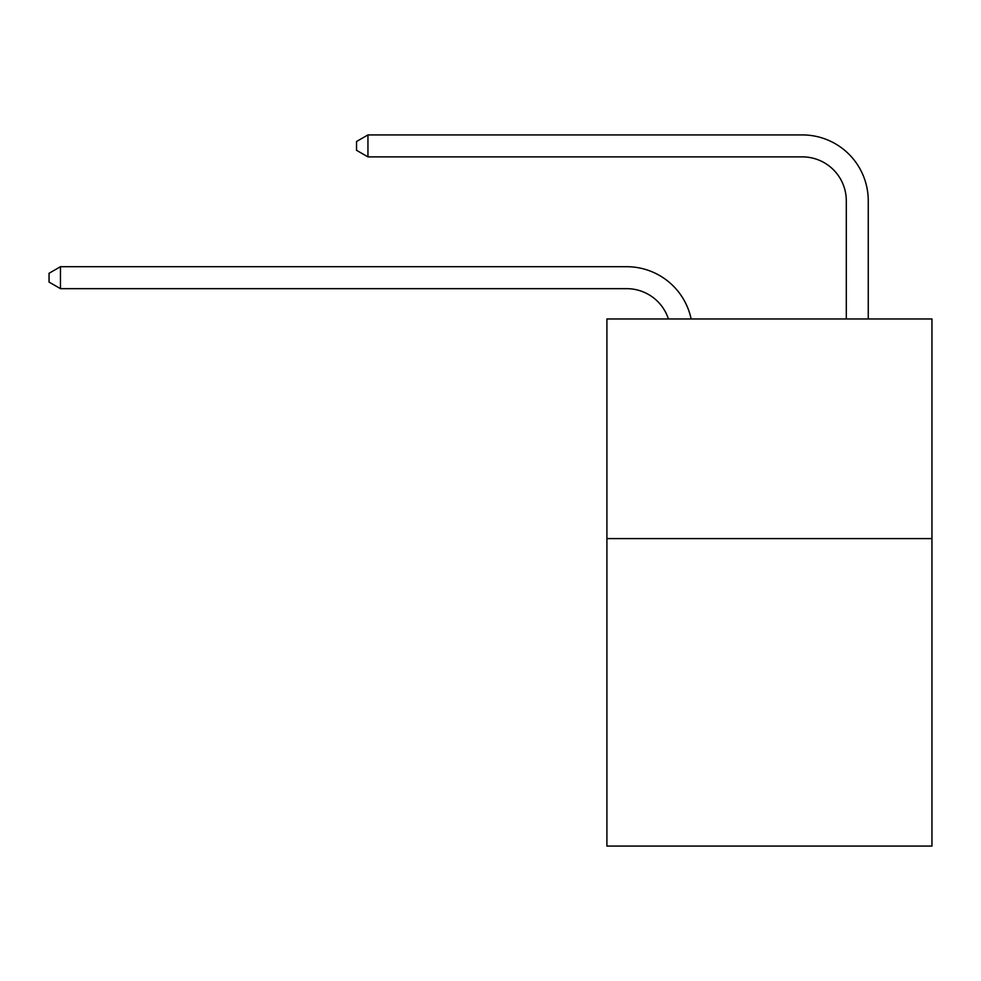 <?xml version="1.0" encoding="UTF-8"?>
<svg xmlns="http://www.w3.org/2000/svg" width="981" height="981" viewBox="0 0 981 981"><rect width="100%" height="100%" fill="white"/><g stroke="black" fill="none" stroke-linecap="round" stroke-linejoin="round"><path stroke-width="1.47" d="M931.95 538.594L931.95 846.076L606.908 846.076L606.908 318.972L931.95 318.972L931.95 538.594L606.908 538.594M626.663 288.659A43.924 43.924 -57.8 0 1 668.429 318.972A43.924 43.924 -36.6 0 0 626.663 288.659L60.466 288.659L49.05 282.074L49.05 273.294L60.466 266.697L626.663 266.697A65.886 65.886 122.2 0 1 691.139 318.972M846.296 318.972L846.296 200.811A43.924 43.924 17.7 0 0 802.372 156.886L367.949 156.886L356.532 150.301L356.532 141.509L367.949 134.924L802.372 134.924A65.886 65.886 59.4 0 1 868.259 200.811L868.259 318.972M846.296 200.811A43.924 43.924 -120.6 0 0 802.372 156.886A43.924 43.924 -120.6 0 1 846.296 200.811A43.924 43.924 -120.6 0 0 802.372 156.886A43.924 43.924 -120.6 0 1 846.296 200.811A43.924 43.924 -120.6 0 0 802.372 156.886A43.924 43.924 -120.6 0 1 846.296 200.811A43.924 43.924 -120.6 0 0 802.372 156.886A43.924 43.924 -120.6 0 1 846.296 200.811A43.924 43.924 -120.6 0 0 802.372 156.886A43.924 43.924 -120.6 0 1 846.296 200.811A43.924 43.924 -120.6 0 0 802.372 156.886A43.924 43.924 -120.6 0 1 846.296 200.811A43.924 43.924 -120.6 0 0 802.372 156.886A43.924 43.924 -120.6 0 1 846.296 200.811A43.924 43.924 -120.6 0 0 802.372 156.886A43.924 43.924 -120.6 0 1 846.296 200.811A43.924 43.924 -120.6 0 0 802.372 156.886A43.924 43.924 -120.6 0 1 846.296 200.811A43.924 43.924 -120.6 0 0 802.372 156.886A43.924 43.924 -120.6 0 1 846.296 200.811A43.924 43.924 -120.6 0 0 802.372 156.886A43.924 43.924 -120.6 0 1 846.296 200.811A43.924 43.924 -120.6 0 0 802.372 156.886A43.924 43.924 -120.6 0 1 846.296 200.811A43.924 43.924 -120.6 0 0 802.372 156.886A43.924 43.924 -120.6 0 1 846.296 200.811A43.924 43.924 -120.6 0 0 802.372 156.886A43.924 43.924 -120.6 0 1 846.296 200.811A43.924 43.924 -120.6 0 0 802.372 156.886A43.924 43.924 -120.6 0 1 846.296 200.811A43.924 43.924 -120.6 0 0 802.372 156.886A43.924 43.924 -120.6 0 1 846.296 200.811A43.924 43.924 -120.6 0 0 802.372 156.886A43.924 43.924 -120.6 0 1 846.296 200.811A43.924 43.924 -120.6 0 0 802.372 156.886A43.924 43.924 -120.6 0 1 846.296 200.811A43.924 43.924 -120.6 0 0 802.372 156.886A43.924 43.924 -120.6 0 1 846.296 200.811A43.924 43.924 -120.6 0 0 802.372 156.886A43.924 43.924 -120.6 0 1 846.296 200.811A43.924 43.924 -120.6 0 0 802.372 156.886A43.924 43.924 -120.6 0 1 846.296 200.811A43.924 43.924 -120.6 0 0 802.372 156.886A43.924 43.924 -120.6 0 1 846.296 200.811A43.924 43.924 -120.6 0 0 802.372 156.886A43.924 43.924 -120.6 0 1 846.296 200.811A43.924 43.924 -120.6 0 0 802.372 156.886A43.924 43.924 -120.6 0 1 846.296 200.811A43.924 43.924 -120.6 0 0 802.372 156.886A43.924 43.924 -120.6 0 1 846.296 200.811A43.924 43.924 -120.6 0 0 802.372 156.886A43.924 43.924 -120.6 0 1 846.296 200.811A43.924 43.924 -120.6 0 0 802.372 156.886A43.924 43.924 -120.6 0 1 846.296 200.811A43.924 43.924 -120.6 0 0 802.372 156.886A43.924 43.924 -120.6 0 1 846.296 200.811A43.924 43.924 -120.6 0 0 802.372 156.886M60.466 266.697L60.466 288.659M367.949 134.924L367.949 156.886"/></g></svg>

